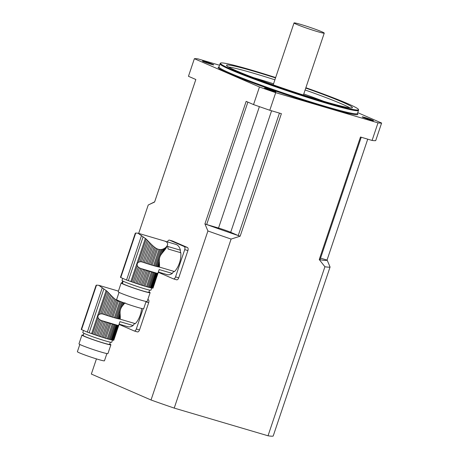 <?xml version="1.0" encoding="UTF-8"?>
<svg xmlns="http://www.w3.org/2000/svg" width="459" height="459" viewBox="0 0 459 459"><rect width="100%" height="100%" fill="white"/><g stroke="black" fill="none" stroke-linecap="round" stroke-linejoin="round"><path stroke-width="0.69" d="M159.577 266.048L159.244 267.046A16.593 0.941 18.6 0 0 159.365 267.063L159.52 264.682L158.751 266.954A16.593 0.941 18.6 0 1 158.108 266.822L157.408 266.656L159.296 261.056L159.399 262.978L158.108 266.822M159.365 267.063L174.535 271.55A3.322 1.83 -73.6 0 0 172.326 273.438A15.738 8.687 106.4 0 1 166.99 274.591L158.441 272.067M159.52 264.682L159.399 262.978M159.244 267.046L158.751 266.954M159.296 261.056C159.124 258.337 159.956 255.87 161.786 253.661L163.375 248.933L162.32 249.306L156.553 266.444A16.593 0.941 18.6 0 0 157.408 266.656M162.32 249.306L161.293 249.518L155.676 266.209L156.553 266.444M161.293 249.518L160.134 249.576L154.631 265.922A16.593 0.941 18.6 0 0 155.676 266.209M160.134 249.576L159.038 249.461L153.599 265.623L154.631 265.922M159.038 249.461L157.535 249.013L152.09 265.182A16.593 0.941 18.6 0 0 153.599 265.623M157.535 249.013L156.416 248.48L150.919 264.826L152.09 265.182M156.416 248.48L155.211 247.722L149.594 264.413A16.593 0.941 18.6 0 0 150.919 264.826M155.211 247.722L154.098 246.879L148.332 264.017L149.594 264.413M154.098 246.879L152.899 245.84L146.932 263.564A16.593 0.941 18.6 0 0 148.332 264.017M152.899 245.84L151.797 244.802L145.623 263.139L146.932 263.564M151.797 244.802L150.609 243.614L144.201 262.663A16.593 0.941 18.6 0 0 145.623 263.139M150.609 243.614L149.519 242.495L142.887 262.215L144.201 262.663M149.519 242.495L148.355 241.285L141.447 261.808L142.508 262.089A16.593 0.941 18.6 0 0 142.887 262.215M142.187 261.986L142.508 262.089M151.022 287.873A16.593 0.941 18.6 0 0 151.665 288.005L156.639 273.243A16.593 0.941 -161.4 0 1 155.991 273.105L151.022 287.873L150.328 287.707L155.297 272.944A16.593 0.941 -161.4 0 1 154.442 272.726L149.468 287.495L148.59 287.259L153.558 272.491A16.593 0.941 -161.4 0 1 152.52 272.204L147.551 286.973L146.513 286.674L151.481 271.912A16.593 0.941 -161.4 0 1 149.978 271.464L145.01 286.232L143.833 285.877L148.802 271.108A16.593 0.941 -161.4 0 1 147.477 270.695L142.508 285.464L141.246 285.068L146.214 270.299A16.593 0.941 -161.4 0 1 144.82 269.852L139.852 284.614L138.543 284.19L143.512 269.422A16.593 0.941 -161.4 0 1 142.083 268.945L137.115 283.714L135.801 283.266L140.77 268.498A16.593 0.941 -161.4 0 1 140.391 268.372L138.228 267.109L137.287 265.606C136.88 264.235 137.247 263.139 138.394 262.318L140.035 261.739L147.287 240.189L148.355 241.285M140.035 261.739L141.447 261.808M147.287 240.189L146.209 239.093L138.394 262.318M166.611 247.24L165.997 248.256L166.537 246.655L167.024 246.013L166.611 247.24L167.403 245.37M165.165 249.444L164.247 250.631L165.16 247.912L165.877 247.326L165.165 249.444L165.997 248.256M163.375 248.933L164.276 248.485L163.071 252.066L164.247 250.631M163.071 252.066L161.786 253.661M165.401 241.302L175.9 244.4A15.738 8.687 106.4 0 1 180.398 250.184L167.65 246.42A15.738 8.687 106.4 0 1 168.069 248.985L180.817 252.748A15.738 8.687 106.4 0 1 174.535 271.55M164.712 241.095L166.697 241.956L167.638 243.683M167.759 244.039L167.024 246.013M172.326 273.438L159.175 269.559L153.042 288.051M159.175 269.559L153.013 288.126A16.593 0.941 18.6 0 1 152.847 288.154L152.583 288.12M158.521 271.768L152.847 288.154M165.877 247.326L166.583 246.466M156.639 273.243L157.127 273.329A16.593 0.941 -161.4 0 0 157.248 273.346L157.965 272.933L152.572 288.149A16.593 0.941 18.6 0 1 152.158 288.097L151.665 288.005M157.127 273.329L152.158 288.097M122.708 278.361L122.008 280.432A15.273 0.866 18.6 0 0 124.269 281.7A15.273 0.866 18.6 0 0 140.397 287.495A15.273 0.866 18.6 0 0 150.959 290.174L151.694 288M165.16 247.912L164.276 248.485M155.297 272.944L155.991 273.105M149.468 287.495A16.593 0.941 18.6 0 0 150.328 287.707M153.558 272.491L154.442 272.726M147.551 286.973A16.593 0.941 18.6 0 0 148.59 287.259M151.481 271.912L152.52 272.204M145.01 286.232A16.593 0.941 18.6 0 0 146.513 286.674M148.802 271.108L149.978 271.464M142.508 285.464A16.593 0.941 18.6 0 0 143.833 285.877M146.214 270.299L147.477 270.695M139.852 284.614A16.593 0.941 18.6 0 0 141.246 285.068M143.512 269.422L144.82 269.852M137.115 283.714A16.593 0.941 18.6 0 0 138.543 284.19M140.77 268.498L142.083 268.945M139.381 267.936L134.389 282.778A16.593 0.941 18.6 0 0 135.801 283.266M134.389 282.778L133.104 282.331L138.228 267.109M137.287 265.606L131.813 281.872A16.593 0.941 18.6 0 0 133.104 282.331M131.813 281.872L126.558 280.013A92.959 5.273 18.6 0 1 120.769 277.5L120.453 277.316L135.29 233.224M135.359 233.465L135.738 233.023L138.039 233.218L146.209 239.093M149.588 290.088L148.854 292.268A13.948 0.792 -161.4 0 1 135.388 288.568A13.948 0.792 -161.4 0 1 122.421 283.369L123.155 281.189M122.536 283.037A15.273 0.866 18.6 0 0 121.165 282.945A15.273 0.866 18.6 0 0 135.359 288.636A15.273 0.866 18.6 0 0 150.116 292.687A15.273 0.866 18.6 0 0 148.968 291.93M146.111 301.46L143.673 308.712A14.275 0.809 -161.4 0 1 129.88 304.925A14.275 0.809 -161.4 0 1 116.609 299.601L119.047 292.354M121.165 282.945L118.204 291.746A15.273 0.866 18.6 0 0 132.399 297.438A15.273 0.866 18.6 0 0 147.155 301.488L150.116 292.687M184.719 249.633A2.656 1.469 -73.6 0 0 184.214 246.535L187.398 247.476A2.656 1.469 106.4 0 1 187.903 250.574L184.719 249.633L175.539 276.903L178.729 277.844A2.656 1.469 106.4 0 1 176.623 279.806A2.656 1.469 106.4 0 1 176.531 279.772L173.536 278.888M187.903 250.574L178.729 277.844M176.623 279.806L173.439 278.865A2.656 1.469 -73.6 0 1 173.341 278.831L158.676 272.457A2.656 1.469 -73.6 0 1 158.378 272.244M187.398 247.476L172.733 241.101L169.549 240.16A2.656 1.469 -73.6 0 0 169.451 240.126A2.656 1.469 -73.6 0 0 167.42 241.899M184.214 246.535L169.549 240.16M180.398 250.184A3.322 1.83 -73.6 0 0 180.817 252.748M173.439 278.865A2.656 1.469 -73.6 0 0 175.539 276.903M120.356 318.144L120.017 319.143A16.593 0.941 18.6 0 0 120.138 319.166L120.292 316.785L119.529 319.057A16.593 0.941 18.6 0 1 118.881 318.919L118.187 318.758L120.069 313.153L120.178 315.075L118.881 318.919M120.138 319.166L135.313 323.652A3.322 1.83 -73.6 0 0 133.104 325.54A15.738 8.687 106.4 0 1 127.763 326.693L119.214 324.169M120.292 316.785L120.178 315.075M120.017 319.143L119.529 319.057M122.765 302.395L117.332 318.54A16.593 0.941 18.6 0 0 118.187 318.758M120.069 313.153C119.902 310.433 120.728 307.972 122.559 305.763L123.586 302.705M121.916 302.074L116.448 318.311L117.332 318.54M120.906 301.683L115.41 318.024A16.593 0.941 18.6 0 0 116.448 318.311M120.344 301.46L119.81 301.557L114.371 317.726L115.41 318.024M119.81 301.557L118.307 301.115L112.868 317.284A16.593 0.941 18.6 0 0 114.371 317.726M118.307 301.115L117.194 300.582L111.692 316.928L112.868 317.284M117.194 300.582L115.984 299.825L110.367 316.515A16.593 0.941 18.6 0 0 111.692 316.928M115.984 299.825L114.87 298.981L109.104 316.113L110.367 316.515M114.87 298.981L113.671 297.943L107.71 315.666A16.593 0.941 18.6 0 0 109.104 316.113M113.671 297.943L112.57 296.898L106.402 315.235L107.71 315.666M112.57 296.898L111.382 295.716L104.973 314.759A16.593 0.941 18.6 0 0 106.402 315.235M111.382 295.716L110.298 294.598L103.659 314.317L104.973 314.759M110.298 294.598L109.127 293.387L102.219 313.904L103.281 314.185A16.593 0.941 18.6 0 0 103.659 314.317M102.959 314.082L103.281 314.185M111.795 339.97A16.593 0.941 18.6 0 0 112.444 340.108L117.412 325.339A16.593 0.941 -161.4 0 1 116.77 325.207L111.795 339.97L111.101 339.809L116.07 325.041A16.593 0.941 -161.4 0 1 115.215 324.829L110.246 339.591L109.368 339.362L114.337 324.593A16.593 0.941 -161.4 0 1 113.293 324.306L108.324 339.075L107.286 338.776L112.254 324.008A16.593 0.941 -161.4 0 1 110.751 323.566L105.782 338.335L104.606 337.973L109.575 323.211A16.593 0.941 -161.4 0 1 108.249 322.797L103.281 337.566L102.024 337.164L106.993 322.402A16.593 0.941 -161.4 0 1 105.593 321.948L100.624 336.717L99.316 336.286L104.285 321.518A16.593 0.941 -161.4 0 1 102.862 321.048L97.887 335.81L96.574 335.368L101.542 320.6A16.593 0.941 -161.4 0 1 101.169 320.468L99.001 319.206L98.06 317.703C97.652 316.331 98.025 315.241 99.167 314.421L100.808 313.836L108.06 292.285L109.127 293.387M100.808 313.836L102.219 313.904M108.06 292.285L106.981 291.195L99.167 314.421M124.257 302.951L123.85 304.168L125.02 302.733M123.85 304.168L122.559 305.763M141.596 308.454A15.738 8.687 106.4 0 1 135.313 323.652M133.104 325.54L119.954 321.656L113.815 340.153M119.954 321.656L113.792 340.222A16.593 0.941 18.6 0 1 113.62 340.257L113.356 340.217M119.294 323.865L113.62 340.257M117.412 325.339L117.906 325.431A16.593 0.941 -161.4 0 0 118.026 325.448L118.743 325.035L113.35 340.245A16.593 0.941 18.6 0 1 112.931 340.194L112.444 340.108M117.906 325.431L112.931 340.194M83.481 330.457L82.781 332.534A15.273 0.866 18.6 0 0 85.041 333.796A15.273 0.866 18.6 0 0 101.175 339.597A15.273 0.866 18.6 0 0 111.732 342.276L112.466 340.102M116.07 325.041L116.77 325.207M110.246 339.591A16.593 0.941 18.6 0 0 111.101 339.809M114.337 324.593L115.215 324.829M108.324 339.075A16.593 0.941 18.6 0 0 109.368 339.362M112.254 324.008L113.293 324.306M105.782 338.335A16.593 0.941 18.6 0 0 107.286 338.776M109.575 323.211L110.751 323.566M103.281 337.566A16.593 0.941 18.6 0 0 104.606 337.973M106.993 322.402L108.249 322.797M100.624 336.717A16.593 0.941 18.6 0 0 102.024 337.164M104.285 321.518L105.593 321.948M97.887 335.81A16.593 0.941 18.6 0 0 99.316 336.286M101.542 320.6L102.862 321.048M100.16 320.038L95.162 334.881A16.593 0.941 18.6 0 0 96.574 335.368M95.162 334.881L93.883 334.433L99.001 319.206M98.06 317.703L92.586 333.968A16.593 0.941 18.6 0 0 93.883 334.433M92.586 333.968L87.33 332.115A92.959 5.273 18.6 0 1 81.547 329.602L81.232 329.413L96.069 285.326M96.132 285.567L96.51 285.119L98.811 285.32L106.981 291.195M110.361 342.19L109.632 344.365A13.948 0.792 -161.4 0 1 96.16 340.67A13.948 0.792 -161.4 0 1 83.194 335.472L83.928 333.291M83.308 335.133A15.273 0.866 18.6 0 0 81.937 335.047A15.273 0.866 18.6 0 0 96.138 340.739A15.273 0.866 18.6 0 0 110.889 344.789A15.273 0.866 18.6 0 0 109.741 344.032M106.884 353.562L104.445 360.808A14.275 0.809 -161.4 0 1 90.658 357.022A14.275 0.809 -161.4 0 1 77.382 351.703L79.82 344.451M81.937 335.047L78.977 343.843A15.273 0.866 18.6 0 0 93.177 349.534A15.273 0.866 18.6 0 0 107.928 353.585L110.889 344.789M143.133 308.752L136.317 329.005L139.502 329.946A2.656 1.469 106.4 0 1 137.402 331.909A2.656 1.469 106.4 0 1 137.304 331.874L134.309 330.991M147.832 299.475L148.177 299.572A2.656 1.469 106.4 0 1 148.682 302.676L139.502 329.946M137.402 331.909L134.212 330.968A2.656 1.469 -73.6 0 1 134.12 330.933L119.455 324.559A2.656 1.469 -73.6 0 1 119.156 324.347M148.177 299.572L147.844 299.429M134.212 330.968A2.656 1.469 -73.6 0 0 136.317 329.005M327.078 259.955L330.067 267.018L273.185 436.05A96.287 5.462 -161.4 0 1 268.027 435.786L324.915 266.754L319.246 259.553L360.481 137.023L372.083 140.448L378.004 122.857L275.71 92.661L269.789 110.252L281.39 113.677L240.155 236.207L231.101 239.064L174.219 408.097A96.287 5.462 -161.4 0 1 151.028 399.996L91.341 374.056L96.442 358.892M268.027 435.786L174.219 408.097M372.083 140.448A99.609 5.651 -161.4 0 0 375.697 140.632L381.618 123.041L357.733 112.662M219.545 65.247L197.984 58.884A99.609 5.651 18.6 0 0 194.375 58.7L259.461 86.986L253.54 104.577L246.162 101.37L204.921 223.9L207.916 230.963L151.028 399.996M154.66 201.84L149.261 204.507L154.597 202.035L195.838 79.505L188.454 76.297L194.375 58.7M149.261 204.507L148.223 205.024L138.675 233.401M122.673 280.948L122.002 282.939M361.239 137.247L320.026 259.708A90.98 5.158 18.6 0 0 327.037 260.064L320.548 258.147M247.877 102.116L206.676 224.537L218.53 228.037A9.295 0.528 18.6 0 1 230.693 232.288L238.232 235.565A90.98 5.158 18.6 0 1 206.676 224.537A90.98 5.158 -161.4 0 1 204.921 223.9M269.789 110.252A99.609 5.651 -161.4 0 1 253.54 104.577M259.461 86.986A99.609 5.651 18.6 0 0 275.71 92.661M275.016 91.37A5.978 0.339 18.6 0 0 268.704 89.098A5.978 0.339 18.6 0 0 264.573 88.053A5.978 0.339 18.6 0 0 270.127 90.28A5.978 0.339 18.6 0 0 275.905 91.863A5.978 0.339 18.6 0 0 275.016 91.37M378.004 122.857A99.609 5.651 18.6 0 0 381.618 123.041M363.098 117.366A5.978 0.339 18.6 0 0 369.409 119.638A5.978 0.339 18.6 0 0 373.546 120.683A5.978 0.339 18.6 0 0 372.662 120.189A5.978 0.339 18.6 0 0 366.345 117.923A5.978 0.339 18.6 0 0 362.214 116.873A5.978 0.339 18.6 0 0 363.098 117.366M212.89 64.375A5.978 0.339 18.6 0 0 206.579 62.103A5.978 0.339 18.6 0 0 202.448 61.053A5.978 0.339 18.6 0 0 208.002 63.285A5.978 0.339 18.6 0 0 213.774 64.868A5.978 0.339 18.6 0 0 212.89 64.375M275.658 77.565A72.872 4.131 18.6 0 0 220.44 63.17A72.872 4.131 18.6 0 0 288.16 90.389A72.872 4.131 18.6 0 0 358.554 109.649A72.872 4.131 18.6 0 0 347.756 103.677A72.872 4.131 18.6 0 0 305.866 87.732M305.746 88.088A66.406 3.764 -161.4 0 1 352.414 107.653A66.406 3.764 -161.4 0 1 306.497 96.006A66.406 3.764 -161.4 0 1 236.368 70.795A66.406 3.764 -161.4 0 1 226.539 65.293A66.406 3.764 -161.4 0 1 275.538 77.921M358.554 109.649L358.508 110.338A73.05 4.142 -161.4 0 1 358.496 110.401A73.05 4.142 -161.4 0 1 287.942 91.025A73.05 4.142 -161.4 0 1 220.033 63.801A73.05 4.142 -161.4 0 1 220.062 63.744L220.44 63.17M367.728 139.163L327.037 260.064A90.98 5.158 -161.4 0 0 327.06 260.012L367.734 139.163M279.445 113.103L238.232 235.565A90.98 5.158 -161.4 0 0 240.155 236.207M320.026 259.708A90.98 5.158 -161.4 0 1 319.246 259.553M154.597 202.035A90.98 5.158 -161.4 0 1 154.614 201.977L195.832 79.499M321.891 31.797A15.939 0.907 18.6 0 0 305.057 25.744A15.939 0.907 18.6 0 0 294.035 22.95A15.939 0.907 18.6 0 0 308.855 28.888A15.939 0.907 18.6 0 0 324.249 33.117A15.939 0.907 18.6 0 0 321.891 31.797M231.101 239.064A96.287 5.462 -161.4 0 1 207.916 230.963M330.067 267.018A96.287 5.462 -161.4 0 1 324.915 266.754M145.365 238.382L130.844 281.533M143.11 236.838L128.354 280.684M141.521 235.536L126.558 280.013M135.738 233.023L120.769 277.5M157.248 273.346L140.391 268.372M106.144 290.478L91.616 333.63M103.889 288.935L89.132 332.781M102.3 287.638L87.33 332.115M96.51 285.119L81.547 329.602M148.682 302.676L145.973 301.873M118.026 325.448L101.169 320.468M357.418 113.648A73.71 4.183 -161.4 0 1 286.542 94.795A73.71 4.183 -161.4 0 1 218.96 67.037M218.828 67.14L218.977 66.945A73.05 4.142 18.6 0 0 286.886 94.17A73.05 4.142 18.6 0 0 357.441 113.539L358.496 110.401M323.693 101.278A62.424 3.54 18.6 0 0 303.772 93.969M273.558 83.802A62.424 3.54 18.6 0 0 253.27 77.582M228.456 66.985A66.406 3.764 -161.4 0 1 274.901 79.809M305.115 89.975A66.406 3.764 -161.4 0 1 349.861 107.842M271.585 110.785L230.693 232.288M259.381 106.643L218.53 228.037M172.641 241.067L169.451 240.126M138.039 233.212L164.965 241.164M98.811 285.314L118.416 291.104M218.977 66.945L220.033 63.801M303.416 95.019L324.249 33.117M273.203 84.852L294.035 22.95"/></g></svg>
